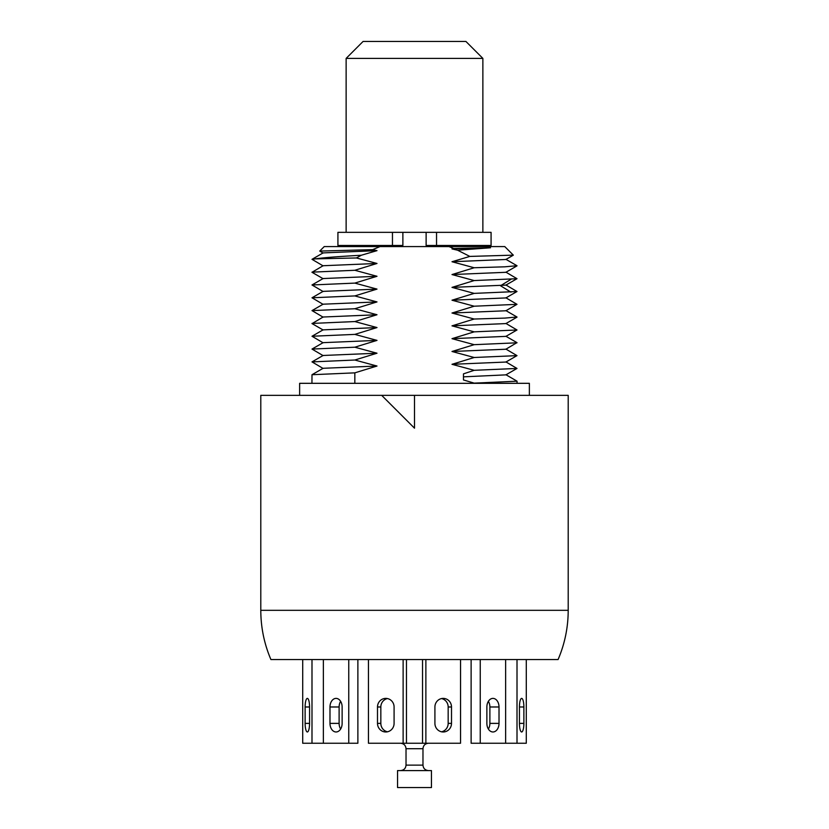 <?xml version="1.0" encoding="UTF-8"?>
<svg xmlns="http://www.w3.org/2000/svg" width="829" height="829" viewBox="0 0 829 829"><rect width="100%" height="100%" fill="white"/><g stroke="black" fill="none" stroke-linecap="round" stroke-linejoin="round"><path stroke-width="1.24" d="M568.207 610.32C568.166 627.418 564.798 643.832 558.083 659.552L270.917 659.552C264.202 643.832 260.834 627.418 260.793 610.32L568.207 610.32L568.207 395.35L381.682 395.35L414.5 428.178L414.5 395.35M260.793 610.32L260.793 395.35L381.682 395.35L414.5 428.178M299.632 395.35L299.632 383.319L529.368 383.319L529.368 395.35M354.833 383.319L354.833 372.853L376.998 366.035L354.833 360.024L376.998 353.216L354.833 347.206L376.998 340.387L354.833 334.388L376.998 327.569L354.833 321.559L376.998 314.751L354.833 308.74L376.998 301.922L354.833 295.922L376.998 289.103L354.833 283.103L376.998 276.285L354.833 270.275L376.998 263.467L356.429 257.964L315.175 258.876C323.434 257.674 338.812 256.472 361.309 255.249L356.429 257.964M453.681 248.482L490.509 247.778L452.002 248.918L453.681 248.482L448.955 246.576L504.757 246.576L513.327 255.145L469.825 256.42L452.002 261.736L474.167 267.746L452.002 274.554L474.167 280.565L452.002 287.383L474.167 293.383L452.002 300.202L474.167 306.212L452.002 313.02L474.167 319.03L452.002 325.849L474.167 331.849L452.002 338.667L474.167 344.677L452.002 351.486L474.167 357.496L452.002 364.314L474.167 370.314L463.463 373.869L463.463 379.951L474.167 383.133L517.058 381.195L505.887 374.708M311.942 383.319L311.994 374.718L354.833 372.853M448.955 246.576L380.045 246.576L372.646 249.643L319.745 251.073L323.113 253.063M452.002 248.918L457.598 250.213L490.509 247.778M469.825 256.42L457.598 250.213M361.309 255.249L376.998 250.638L372.646 249.643M319.745 251.073L324.243 246.576L380.045 246.576M376.998 250.638L323.113 252.907L312.005 259.322L323.113 265.881M513.306 255.187L505.887 259.477L452.002 261.736M315.175 258.876L312.005 259.322M516.964 265.715L504.892 266.814L474.167 267.746M376.998 263.467L323.113 265.726L311.994 272.285L323.113 278.699M516.995 265.871L505.887 272.295L452.002 274.554M354.833 270.275L312.005 272.15M505.887 272.14L516.995 278.699L474.167 280.565M376.998 276.285L323.113 278.544L311.994 284.969L354.833 283.103M516.995 278.699L505.887 285.114L452.002 287.383M323.113 291.528L312.005 284.969M474.167 293.383L516.995 291.518L505.887 284.958M376.998 289.103L323.113 291.373L312.005 297.787L323.113 304.347M516.995 291.518L505.887 297.932L452.002 300.202M354.833 295.922L312.005 297.787M505.887 297.777L516.995 304.336L474.167 306.212M376.998 301.922L323.113 304.191L312.005 310.606L323.113 317.165M516.995 304.336L505.887 310.761L452.002 313.02M354.833 308.74L312.005 310.606M516.964 316.999L504.882 318.098L474.167 319.03M376.998 314.751L323.113 317.01L312.077 323.611M516.995 317.165L505.887 323.579L452.002 325.849M354.833 321.559L312.005 323.434M474.167 331.849L517.006 329.983L505.887 323.424M376.998 327.569L323.061 329.869M323.113 342.812L312.005 336.253L354.833 334.388M376.998 340.387L323.113 342.657L312.005 349.071L323.113 355.631M516.944 342.636L505.887 349.227L452.002 351.486M516.995 342.802L474.167 344.677M354.833 347.206L312.005 349.071M505.887 349.071L516.995 355.631L474.167 357.496M376.998 353.216L323.113 355.475L312.005 361.9L323.113 368.459M516.995 355.631L505.887 362.045L452.002 364.314M354.833 360.024L312.005 361.9M505.887 361.89L516.995 368.449L474.167 370.314M376.998 366.035L323.113 368.294L312.005 374.718M516.995 368.449L505.887 374.863L463.463 376.843M505.939 336.367L452.002 338.667M436.541 245.477L436.541 232.348L491.079 232.348L491.079 245.477L426.127 245.477L426.127 232.348M392.459 245.477L337.921 245.477L337.921 232.348L392.459 232.348L392.459 245.477L402.873 245.477L402.873 232.348M436.541 232.348L392.459 232.348M346.128 58.403L363.081 41.45L465.919 41.45L482.872 58.403L346.128 58.403L346.128 232.348M505.628 659.552L505.628 743.24L480.25 743.24L480.25 659.552M499.017 706.982L499.017 723.385A8.591 6.072 -90 0 1 492.944 731.976A8.591 6.072 -90 0 1 486.872 723.385L486.872 706.982A8.591 6.072 -90 0 1 492.944 698.391A8.591 6.072 -90 0 1 499.017 706.982L489.887 706.982L489.887 723.385A8.591 6.072 -90 0 1 488.374 729.054M480.25 743.24L471.121 743.24L471.121 659.552M488.374 701.313A8.591 6.072 -90 0 1 489.887 706.982M460.541 659.552L460.541 743.24L425.878 743.24L425.878 659.552M451.504 706.982L451.504 723.385A8.591 8.3 -90 0 1 443.214 731.976A8.591 8.3 -90 0 1 434.914 723.385L434.914 706.982A8.591 8.3 -90 0 1 443.214 698.391A8.591 8.3 -90 0 1 451.504 706.982L448.168 706.982L448.168 723.385A8.591 8.3 -90 0 1 441.536 731.8M425.878 743.24L422.541 743.24L422.541 659.552M441.536 698.567A8.591 8.3 -90 0 1 448.168 706.982M403.122 659.552L403.122 743.24L368.459 743.24L368.459 659.552M394.086 706.982L394.086 723.385A8.591 8.3 90 0 1 385.786 731.976A8.591 8.3 90 0 1 377.496 723.385L377.496 706.982A8.591 8.3 90 0 1 385.786 698.391A8.591 8.3 90 0 1 394.086 706.982M406.459 659.552L406.459 743.24L422.541 743.24M403.122 743.24L406.459 743.24M387.464 731.8A8.591 8.3 90 0 1 380.832 723.385L380.832 706.982A8.591 8.3 90 0 1 387.464 698.567M348.75 659.552L348.75 743.24L323.372 743.24L323.372 659.552M342.128 706.982L342.128 723.385A8.591 6.072 90 0 1 336.056 731.976A8.591 6.072 90 0 1 329.983 723.385L329.983 706.982A8.591 6.072 90 0 1 336.056 698.391A8.591 6.072 90 0 1 342.128 706.982M357.879 659.552L357.879 743.24L348.75 743.24M340.626 729.054A8.591 6.072 90 0 1 339.113 723.385L339.113 706.982A8.591 6.072 90 0 1 340.626 701.313M311.994 659.552L311.994 743.24L302.709 743.24L302.709 659.552M309.569 706.982L309.569 723.385A8.591 2.218 90 0 1 307.352 731.976A8.591 2.218 90 0 1 305.124 723.385L305.124 706.982A8.591 2.218 90 0 1 307.352 698.391A8.591 2.218 90 0 1 309.569 706.982L305.124 706.982M311.994 743.24L323.372 743.24M526.291 659.552L526.291 743.24L517.006 743.24L517.006 659.552M523.876 706.982L523.876 723.385A8.591 2.218 -90 0 1 521.648 731.976A8.591 2.218 -90 0 1 519.431 723.385L519.431 706.982A8.591 2.218 -90 0 1 521.648 698.391A8.591 2.218 -90 0 1 523.876 706.982L519.431 706.982M517.006 743.24L505.628 743.24M397.547 770.597L431.453 770.597L431.453 787.55L397.547 787.55L397.547 770.597M510.954 279.332L500.519 285.746L510.954 292.16M489.887 723.385L499.017 723.385M448.168 723.385L451.504 723.385M380.832 723.385L377.496 723.385M380.832 706.982L377.496 706.982M339.113 723.385L329.983 723.385M339.113 706.982L329.983 706.982M309.569 723.385L305.124 723.385M519.431 723.385L523.876 723.385M422.977 748.711L422.977 765.126L406.023 765.126L406.023 748.711L422.977 748.711C423.277 745.426 425.09 743.603 428.448 743.24M517.058 383.319L517.058 381.195M505.887 259.311L516.995 265.736M516.995 317.02L505.887 310.606M323.123 329.994L312.015 323.569M312.015 336.253L323.123 329.838M505.877 336.242L516.995 342.667M516.995 329.983L505.877 336.398M350.501 245.477L350.501 246.576M478.499 245.477L478.499 246.576M482.872 58.403L482.872 232.348M406.023 748.711C405.723 745.426 403.91 743.603 400.552 743.24M406.023 765.126C405.723 768.41 403.91 770.234 400.552 770.597M422.977 765.126C423.277 768.41 425.09 770.234 428.448 770.597"/></g></svg>
